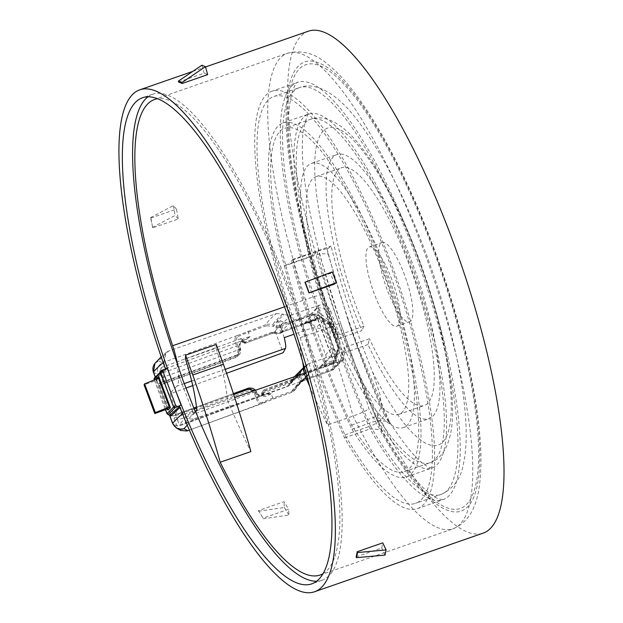 <?xml version="1.0" encoding="UTF-8"?>
<svg xmlns="http://www.w3.org/2000/svg" width="623" height="623" viewBox="0 0 623 623"><rect width="100%" height="100%" fill="white"/><g stroke="black" fill="none" stroke-linecap="round" stroke-linejoin="round"><path stroke-width="0.47" stroke-dasharray="3.12 2.34" d="M404.584 275.078A41.959 10.669 -109.2 0 0 382.016 242.518A41.959 10.669 -109.2 0 0 387.008 289.228A41.959 10.669 -109.2 0 0 409.584 321.787A41.959 10.669 -109.2 0 0 404.584 275.078M391.812 279.517A41.959 10.669 -109.2 0 0 369.237 246.965A41.959 10.669 -109.2 0 0 374.236 293.674A41.959 10.669 -109.2 0 0 396.804 326.226A41.959 10.669 -109.2 0 0 391.812 279.517M339.846 341.941A234.98 59.746 70.8 0 1 333.811 326.234A234.98 59.746 70.8 0 1 301.049 67.346A234.98 59.746 70.8 0 1 432.237 246.957A234.98 59.746 70.8 0 1 475.022 487.825A234.98 59.746 70.8 0 1 381.985 431.607L381.65 429.636L370.132 428.935A220.994 56.195 -109.2 0 0 442.836 499.771A220.994 56.195 -109.2 0 0 416.53 253.763A220.994 56.195 -109.2 0 0 297.654 82.314A220.994 56.195 -109.2 0 0 318.291 312.691C324.116 315.659 328.757 320.043 332.215 325.852L338.336 336.794L339.846 341.941A86.021 21.875 70.8 0 1 342.471 360.008A251.762 64.013 -109.2 0 1 339.59 352.968L336.381 355.554L328.337 358.35L330.945 356.87L333.772 348.132A265.748 67.572 70.8 0 1 330.198 338.92C326.522 330.478 320.362 326.865 311.71 328.08L294.017 334.232M351.567 425.104L377.117 416.219L381.502 406.235L380.022 394.671L372.531 371.845A254.69 64.761 70.8 0 1 331.054 246.101L326.911 249.418C327.69 248.351 324.419 249.036 317.107 251.49L291.556 260.375L292.724 259.425A254.69 64.761 -109.2 0 0 351.567 425.104A181.83 46.234 -109.2 0 0 404.413 471.666A181.83 46.234 -109.2 0 0 382.771 269.253A181.83 46.234 -109.2 0 0 284.968 128.19A181.83 46.234 -109.2 0 0 285.692 265.094A299.165 76.068 -109.2 0 0 344.916 434.909A215.394 54.769 -109.2 0 0 415.44 503.368A215.394 54.769 -109.2 0 0 389.803 263.591A215.394 54.769 -109.2 0 0 273.941 96.479A215.394 54.769 -109.2 0 0 299.577 336.256A215.394 54.769 -109.2 0 0 300.107 337.658L325.658 328.773L340.47 322.955L360.18 379.064A353.218 89.813 70.8 0 1 368.863 408.766A237.776 60.462 -109.2 0 0 477.888 423.679A237.776 60.462 -109.2 0 0 333.095 71.816A237.776 60.462 -109.2 0 0 321.889 294.609A55.945 14.228 70.8 0 1 330.198 338.92M291.556 260.375A259.814 66.061 -109.2 0 0 351.956 429.239A187.422 47.66 -109.2 0 0 406.251 476.945A187.422 47.66 -109.2 0 0 383.947 268.311A187.422 47.66 -109.2 0 0 283.13 122.902A187.422 47.66 -109.2 0 0 284.392 265.951L309.95 257.065L318.945 250.851L318.197 249.994L340.47 322.955M351.956 429.239L377.507 420.354L389.282 421.576L389.85 423.983A273.801 69.62 70.8 0 1 358.49 349.332A273.801 69.62 70.8 0 1 348.093 320.261A285.178 72.509 -109.2 0 0 362.119 360.055A285.178 72.509 -109.2 0 0 384.157 414.435C382.88 419.014 378.317 422.877 370.467 426.023A299.165 76.068 70.8 0 1 346.411 366.861A299.165 76.068 70.8 0 1 311.251 256.201A181.83 46.234 70.8 0 1 310.519 119.297A181.83 46.234 70.8 0 1 408.33 260.367A181.83 46.234 70.8 0 1 429.971 462.78A181.83 46.234 70.8 0 1 377.117 416.219M367.983 344.535L342.432 353.428A139.864 35.566 -109.2 0 0 403.408 427.588A139.864 35.566 -109.2 0 0 386.758 271.893A139.864 35.566 -109.2 0 0 311.523 163.374A139.864 35.566 -109.2 0 0 328.173 319.077A139.864 35.566 -109.2 0 0 336.295 339.496L361.846 330.611A139.864 35.566 70.8 0 1 353.724 310.192A139.864 35.566 70.8 0 1 337.082 154.488A139.864 35.566 70.8 0 1 412.317 262.999A139.864 35.566 70.8 0 1 428.967 418.703A139.864 35.566 70.8 0 1 367.983 344.535L369.486 338.741L343.935 347.634A125.877 32.007 -109.2 0 0 398.813 414.381A125.877 32.007 -109.2 0 0 383.83 274.252A125.877 32.007 -109.2 0 0 316.118 176.589A125.877 32.007 -109.2 0 0 331.101 316.718A125.877 32.007 -109.2 0 0 338.414 335.096L363.964 326.211A125.877 32.007 70.8 0 1 356.66 307.832A125.877 32.007 70.8 0 1 341.677 167.704A125.877 32.007 70.8 0 1 409.389 265.359A125.877 32.007 70.8 0 1 424.372 405.495A125.877 32.007 70.8 0 1 369.486 338.741M284.392 265.951A304.733 77.486 -109.2 0 0 344.581 437.821A220.994 56.195 -109.2 0 0 417.278 508.656A220.994 56.195 -109.2 0 0 390.971 262.649A220.994 56.195 -109.2 0 0 272.103 91.199A220.994 56.195 -109.2 0 0 292.74 321.577L318.291 312.691M344.916 434.909L370.467 426.023A215.394 54.769 70.8 0 0 440.998 494.483C453.365 488.728 460.794 478.705 463.302 464.408C465.319 455.53 466.284 445.196 466.183 433.429C466.059 417.433 464.236 399.179 460.716 378.667C453.692 338.593 441.964 296.431 425.525 252.167C404.428 196.315 381.798 152.425 357.633 120.488C335.439 90.88 313.478 81.769 299.492 87.594A215.394 54.769 70.8 0 1 415.354 254.706A215.394 54.769 70.8 0 1 440.998 494.483L415.44 503.368M356.146 556.892L381.704 548.006A265.748 67.572 -109.2 0 0 382.748 542.851M258.459 510.603A265.748 67.572 -109.2 0 0 263.116 518.134L288.667 509.248A265.748 67.572 -109.2 0 1 284.018 501.717L258.459 510.603L263.116 518.134M319.685 309.67A492.793 43.143 159.5 0 0 314.973 315.082L312.45 313.626L310.893 314.039L319.459 305.192C324.552 303.977 328.235 305.846 330.517 310.784L345.454 350.422L343.195 359.923L340.625 361.371L331.934 370.327L333.391 369.634L334.123 368.948L334.349 366.916A492.793 43.143 -20.5 0 1 339.068 361.511L337.775 364.541L339.753 362.975L342.884 352.665L328.033 312.948C324.988 308.401 321.258 306.929 316.834 308.533L319.685 309.67L339.068 361.511M308.51 31.15A265.748 67.572 -109.2 0 0 340.142 326.982A265.748 67.572 -109.2 0 0 483.09 533.156M334.528 284.049A265.748 67.572 -109.2 0 0 332.542 278.683A265.748 67.572 -109.2 0 0 330.525 273.333L304.966 282.219M179.556 406.508L180.421 407.224L182.913 413.423A667.817 58.469 159.5 0 0 182.492 413.773M187.212 425.135L194.36 418.695C189.221 419.933 185.405 418.173 182.913 413.423M194.36 418.695L301.797 381.331C296.501 385.723 293.02 389.43 291.346 392.451C294.453 390.738 296.112 389.219 296.314 387.888L296.898 386.61A534.051 46.756 -20.5 0 1 307.092 375.747L304.336 379.905L301.797 381.331M307.092 375.747L309.296 372.811L311.85 371.378L340.625 361.371M316.5 581.267A257.354 65.438 -109.2 0 0 321.904 580.325A257.354 65.438 -109.2 0 0 291.268 293.838A257.354 65.438 -109.2 0 0 152.837 94.174A257.354 65.438 -109.2 0 0 148.017 96.783M196.821 410.658L227.488 399.997A251.762 64.013 -109.2 0 0 250.859 451.589M185.413 358.903L216.08 348.234A86.021 21.875 -109.2 0 1 227.488 399.997L234.661 397.497M309.639 386.322A251.762 64.013 -109.2 0 0 327.519 424.933L353.077 416.047C361.254 413.111 366.511 410.682 368.863 408.766M322.893 573.744A251.762 64.013 -109.2 0 0 290.1 294.78A251.762 64.013 -109.2 0 0 157.697 98.714M335.454 360.071L335.89 361.683L335.088 358.988L338.273 346.7L329.808 324.053L330.727 323.835A1.137 1.121 41 0 0 330.315 323.29L329.808 324.053L319.272 316.679L318.182 314.304L316.476 316.655L317.59 318.322L333.741 361.527L334.045 363.637L335.89 361.683L335.828 360.312L334.138 362.134L334.045 363.637L333.196 360.873L331.857 360.935L332.176 362.127L333.64 362.796L333.469 362.088M363.964 326.211L361.846 330.611M303.993 371.752L307.396 369.291L306.672 372.297L305.893 372.725L342.471 360.008M307.396 369.291A251.762 64.013 70.8 0 1 306.609 367.36L303.767 369.649M303.526 367.64A2.796 2.694 -128.8 0 1 303.533 367.625L308.128 363.91L307.349 364.338L306.609 367.36M308.128 363.91L339.59 352.968M195.295 411.733L193.075 413.516L195.163 412.792L192.297 411.39A657.561 57.573 159.5 0 0 179.65 425.159L180.327 425.532L286.463 386.844L290.559 383.76L292.833 379.173A536.995 47.013 -20.5 0 1 295.014 376.51M177.438 420.128L179.65 425.159L180.327 425.532L262.735 395.535C259.627 396.68 257.307 395.605 255.773 392.326L255.477 391.742L177.438 420.128L175.312 414.747A657.561 57.573 -20.5 0 1 176.628 412.434L170.741 414.568L159.597 385.24L159.029 383.246L161.341 384.555L157.829 374.696C156.443 369.47 157.923 365.514 162.268 362.835L236.927 335.672A1.137 0.818 -115.7 0 1 238.118 336.513C235.821 338.102 235.704 341.108 237.752 345.524L236.631 346.03C234.303 340.758 234.404 337.308 236.927 335.672L265.974 324.583C267.633 321.593 271.067 317.932 276.269 313.595L168.833 350.959L158.655 360.795L154.87 363.466M299.172 375.062L295.209 377.997L286.463 386.844M184.198 383.612L176.877 386.159C178.373 384.679 178.918 380.762 178.497 374.407L183.255 387.171L178.505 374.407L177.236 364.564M305.177 366.285L306.532 365.81L303.526 367.625M280.623 320.822L283.745 322.403A536.995 47.013 159.5 0 0 275.896 330.042L277.749 319.942L280.623 320.822A539.502 47.231 159.5 0 0 277.087 323.921M275.896 330.042L275.249 331.732A536.605 46.982 159.5 0 0 274.252 333.305L280.545 333.391C282.141 330.517 285.404 327.005 290.349 322.862L283.745 322.403M276.269 313.595L282.85 314.085L284.096 314.716A534.051 46.756 159.5 0 0 274.042 325.471L272.757 324.879C271.729 323.999 269.463 323.898 265.974 324.583L266.301 325.782L272.212 326.031L273.497 326.631L274.042 325.471L279.003 326.211L279.392 325.486L281.51 324.723L281.83 325.922L311.212 315.23L310.893 314.039L281.51 324.723M290.349 322.862L312.396 315.199C317.489 313.984 321.195 315.83 323.508 320.752L333.772 348.132M333.64 362.796A492.793 43.143 159.5 0 0 333.103 363.575L331.638 362.898L332.176 362.127L320.354 366.433L324.131 363.746C326.234 361.114 326.748 358.194 325.673 354.978L315.783 328.523C314.49 325.393 312.178 323.501 308.837 322.839L304.265 323.407L316.102 319.093L316.562 320.027L317.629 319.217L333.196 360.873M304.336 379.905C299.507 384.056 296.727 386.922 295.995 388.503L296.314 387.888A535.048 46.842 -20.5 0 1 306.555 376.97M331.467 369.392L332.737 368.793L333.383 369.641L331.927 370.327L302.552 381.011L331.927 370.327L331.467 369.392L302.085 380.085L302.544 381.019L300.582 382.164L296.898 386.61L295.793 386.268L299.499 382.047L300.177 382.88L300.956 381.774A1.137 1.129 -150.3 0 1 300.582 382.164M300.566 382.467L296.898 386.61M319.459 305.192L290.684 315.199L284.096 314.716M317.629 319.217L316.764 317.652L315.557 319.872L281.713 332.394A1.137 1.129 28.7 0 0 282.383 330.945L280.615 326.218L281.798 325.93L281.432 324.754L290.684 315.199M304.141 373.333L305.893 372.725L302.498 375.467L295.209 377.997M176.877 386.159A657.561 57.573 159.5 0 0 169.986 393.884L176.628 412.434M175.32 414.739L193.776 408.026L175.32 414.739M193.075 413.516L192.297 411.39M182.399 384.928L183.255 387.171M316.764 317.652A492.793 43.143 -20.5 0 0 316.219 318.423L315.557 319.872L315.082 318.945L283.52 330.431L283.979 331.366L315.55 319.879L316.616 318.711L304.265 323.407L312.396 315.199M331.857 360.935L324.131 363.746L330.945 356.87M306.532 365.81C301.54 369.992 298.238 373.527 296.634 376.417L291.899 380.513A536.605 46.982 -20.5 0 1 293.028 378.761L292.833 379.173M291.985 380.365L294.445 376.713M163.187 362.594A667.817 58.469 -20.5 0 1 163.623 362.228L166.271 352.408L168.833 350.959M163.623 362.228L165.874 368.637L165.695 369.735L167.33 368.38M164.955 369.408A667.817 58.469 159.5 0 0 156.864 377.156L156.28 379.524L156.63 380.669L153.476 372.235A8.878 8.823 119.4 0 1 158.655 360.795L162.268 362.835M284.228 337.635L277.749 319.942M275.304 331.748L283.138 352.719M226.577 373.294L192.741 385.606M185.903 388.09L169.986 393.884M166.824 368.754L156.209 378.597L156.342 380.022A1.137 0.989 -4.6 0 0 156.35 379.812L156.35 379.812A1.137 0.989 -4.6 0 0 156.28 379.524L155.353 377.047M156.864 377.156A1.137 1.121 -138.7 0 1 156.661 378.286L156.661 378.286A1.137 1.121 -138.7 0 1 156.209 378.597L154.792 377.764L161.201 371.308L163.6 369.875M159.831 370.724L159.768 371.986A657.561 57.573 -20.5 0 1 161.014 369.906L161.622 367.445L159.831 370.724L241.467 341.022L240.743 338.663A2.274 2.251 -151.3 0 1 242.822 340.142L242.939 340.47A2.274 2.251 -151.3 0 0 245.859 341.817L273.637 331.709L275.249 331.732M240.743 338.663L161.622 367.445L160.96 368.31M161.014 369.906L165.897 382.95L164.931 381.089L159.013 383.246L164.916 381.112A657.561 57.573 159.5 0 0 163.6 383.425L159.768 371.986M155.275 377.125L156.63 380.669L154.122 379.259L154.784 377.795M169.573 415.409L169.861 415.868M176.566 428.11A8.878 8.823 119.4 0 1 172.649 423.523L169.495 415.089L166.98 413.649M180.748 430.47L177.01 425.984L173.054 415.876L170.741 414.568M156.342 380.022L156.63 380.669M263.911 395.044L263.802 392.303L264.471 390.855L264.004 389.928L291.813 379.812L290.692 381.564L293.028 378.761L291.813 379.812L292.218 380.567M245.859 341.817L245.034 343.328L272.64 333.289L274.245 333.321L272.64 333.289L273.637 331.709M239.481 348.748L240.455 348.436L240.68 349.293L239.645 349.394L239.481 348.748C238.422 345.095 239.372 342.502 242.339 340.983L241.467 341.022A1.137 0.896 125.3 0 0 241.537 341.069L241.537 341.069A1.137 0.896 125.3 0 0 242.464 341.069L243.056 341.575L241.989 341.661L242.822 340.142M161.598 377.779L239.645 349.394C239.972 352.439 238.726 354.58 235.883 355.819L236.21 357.01L235.393 357.61L161.341 384.555M173.054 415.876L247.915 388.331C251.435 387.319 254.223 388.347 256.294 391.423L255.477 391.742L254.589 390.566M263.926 392.63L262.789 393.152L261.862 394.826L261.964 395.839A1.137 0.779 -172.1 0 1 262.719 395.239L261.831 395.87A2.274 2.251 28.7 0 0 262.657 395.013L261.824 395.87L262.4 395.667M313.836 315.596L314.973 315.082L316.219 318.423L315.082 318.945L313.836 315.596L312.575 314.872L311.212 315.23M338.297 364.128L333.391 369.634L338.297 364.128M302.544 381.019L302.046 380.1L301.034 380.824A1.137 1.129 -150.3 0 1 300.956 381.774L302.474 381.042L311.85 371.378M295.995 388.511L291.338 392.459L189.337 430.119M189.322 430.088L262.306 403.533L262.696 402.256A13.324 1.168 -20.5 0 1 272.827 398.089L273.295 399.024L262.306 403.533C259.62 404.74 257.447 402.668 255.804 397.318L177.01 425.984L172.649 423.523A8.878 0.779 159.5 0 1 172.61 423.484M153.476 372.235L157.829 374.696L236.631 346.03L238.033 349.783L237.456 354.736L160.796 382.623M174.043 418.056L250.711 390.162L254.402 393.565L255.804 397.318L256.933 396.812C258.343 401.485 260.266 403.299 262.696 402.256M296.961 377.616L297.732 377.328L297.412 376.136L296.634 376.417L296.961 377.616L291.011 382.756L290.692 381.564L263.085 391.61L264.004 389.928L262.524 391.953L262.672 392.825L263.802 392.303M273.295 399.024L291.338 392.459L290.879 391.524L295.209 387.545L295.793 386.268M261.956 395.839L261.753 394.507L262.735 394.242L271.153 393.604C264.783 398.035 259.962 397.583 256.699 392.256A13.324 1.168 159.5 0 0 255.531 393.058L254.402 393.565M318.851 315.651L318.182 314.304L319.015 315.386L317.45 317.489L317.59 318.322L329.52 324.98A1.137 0.537 119.2 0 0 329.505 324.217A1.137 1.121 -139 0 1 329.925 324.762L329.52 324.98L337.985 347.626L333.741 361.527A1.137 0.397 -163 0 1 334.185 361.979L334.138 362.134A1.137 0.444 -162.8 0 0 333.741 361.659M335.088 358.988L319.272 316.679M332.737 368.793L333.219 367.438L331.638 362.898L300.076 374.384L300.395 375.576L333.103 363.575L334.349 366.916L333.219 367.438M238.033 349.783L239.154 349.269A13.324 1.168 -20.5 0 1 240.322 348.467C239.068 341.7 242.269 337.822 249.924 336.825L243.11 341.747L242.113 341.996L241.483 341.03M244.566 342.401L245.034 343.328L242.129 342.019L243.11 341.747L244.566 342.401L272.173 332.363L280.077 332.464L280.537 333.398L274.245 333.321L274.587 332.394M241.444 340.968L242.113 341.996L242.939 340.47M247.931 331.156L249.924 336.825L243.352 340.485C239.956 342.004 238.991 344.651 240.455 348.436L240.68 349.293C241.218 351.995 240.174 354.347 237.565 356.348L240.571 349.371M237.456 354.736L238.298 355.484L235.393 357.61M250.711 390.162L250.789 388.877L247.105 388.931M255.773 392.326L256.785 392.108L256.294 391.423M262.275 395.714L262.657 395.013A2.274 2.251 28.7 0 0 262.789 393.152L261.746 394.515L262.805 394.406L262.75 395.535L263.147 395.403C260.266 396.672 258.148 395.574 256.785 392.108L255.617 390.216M262.517 395.621L271.153 393.604L272.827 398.089L290.879 391.524M237.752 345.524L239.154 349.269L238.298 355.484M250.789 388.877L255.531 393.058L256.933 396.812M262.735 394.227L261.746 394.515L261.613 393.604L263.085 391.61L263.404 392.802L262.805 394.406M317.052 318.205L316.476 316.655L317.45 317.489A1.137 0.584 118.5 0 1 317.504 318.228M242.129 342.019L245.034 343.328M163.6 383.425L237.667 356.216M167.937 409.623L156.575 379.22L168.039 409.825M156.77 379.018L156.085 380.482L158.047 378.504M158.491 378.216L156.085 380.482L144.069 384.85M338.273 346.7L339.231 347.151A1.137 1.121 41 0 0 339.2 346.474L338.273 346.7M317.582 317.559L329.505 324.217L330.315 323.29L330.735 323.812L339.208 346.458L335.828 360.312L339.231 347.151L338.429 348.078A1.137 0.397 17 0 0 337.985 347.626L338.39 347.4A1.137 1.121 -139 0 1 338.429 348.078L334.185 361.979M333.679 348.312L336.381 355.554M165.508 369.213A265.748 67.572 -109.2 0 0 165.695 369.735M178.606 82.041L204.165 73.156A265.748 67.572 -109.2 0 1 207.685 74.62M150.914 218.034A265.748 67.572 -109.2 0 0 152.744 227.839L178.295 218.953A265.748 67.572 -109.2 0 1 176.465 209.149L150.914 218.034L150.556 217.637L152.744 227.839M183.684 388.308L192.663 411.087A657.561 57.573 159.5 0 0 192.421 411.281M302.498 375.467A2.796 2.694 51.2 0 0 304.071 371.97M300.107 337.658A339.231 86.254 70.8 0 1 327.519 424.933M285.692 265.094L311.251 256.201C318.781 253.795 324.435 253.164 328.204 254.316L348.093 320.261M292.724 259.425L331.054 246.101M328.204 254.316L327.091 249.083C335.774 282.219 346.349 315.479 358.809 348.872L389.484 421.95M344.581 437.821L370.132 428.935A304.733 77.486 -109.2 0 1 345.251 367.796A304.733 77.486 -109.2 0 1 309.95 257.065A187.422 47.66 -109.2 0 1 308.681 114.017L308.813 113.954C308.214 112.047 306.399 117.365 303.354 129.911C299.865 156.91 305.06 197.226 318.937 250.843L318.937 250.843C328.975 288.87 341.139 327.005 355.421 365.257L381.767 429.87M302.677 361.784A86.021 21.875 -109.2 0 0 292.74 321.577M342.432 353.428L343.935 347.634M336.295 339.496L338.414 335.096M216.08 348.234L216.282 344.511M332.293 271.908L330.525 273.333M385.053 555.07L381.704 548.006M263.155 518.788L288.971 515.034L288.667 509.248M258.498 511.257L284.314 507.504L284.018 501.717M284.314 507.504L288.971 515.034M152.386 227.45L175.133 215.472L178.295 218.953M150.556 217.637L173.303 205.66L176.465 209.149M173.303 205.66L175.133 215.472M201.907 65.213L204.165 73.156M279.392 325.486A1.137 1.129 27.7 0 1 280.615 326.218L280.225 326.943L279.003 326.211L279.088 327.464L273.497 326.631M381.985 431.607A318.727 81.045 70.8 0 1 360.18 379.064M284.516 306.82L305.511 299.523A251.762 64.013 70.8 0 1 287.546 53.251A251.762 64.013 70.8 0 1 422.97 248.569A251.762 64.013 70.8 0 1 452.937 528.834A251.762 64.013 70.8 0 1 353.077 416.047A339.231 86.254 -109.2 0 0 325.658 328.773A215.394 54.769 70.8 0 1 325.136 327.371A215.394 54.769 70.8 0 1 299.492 87.594L273.941 96.479M317.107 251.49A259.814 66.061 -109.2 0 0 348.639 351.411A259.814 66.061 -109.2 0 0 377.507 420.354A187.422 47.66 -109.2 0 0 431.809 468.06A187.422 47.66 -109.2 0 0 409.498 259.425A187.422 47.66 -109.2 0 0 308.681 114.017L283.13 122.902M330.315 323.29L319.015 315.386L330.322 323.282M330.727 323.835L339.2 346.474L338.39 347.4L329.925 324.762L330.727 323.835M372.531 371.845A167.844 42.675 -109.2 0 0 450.959 395.005A167.844 42.675 -109.2 0 0 359.089 146.421A167.844 42.675 -109.2 0 0 327.2 249.2M384.157 414.435A201.408 51.211 -109.2 0 0 389.85 423.983M195.163 412.792C189.929 417.161 186.199 420.961 183.972 424.193M291.432 382.281A539.502 47.231 -20.5 0 1 297.747 375.56M179.985 407.582A667.817 58.469 -20.5 0 1 180.421 407.224M282.85 314.085A535.048 46.842 159.5 0 0 272.757 324.879L272.212 326.031M323.508 320.752A497.691 43.571 159.5 0 0 315.783 328.523M325.673 354.978A497.691 43.571 -20.5 0 1 333.453 347.151M345.454 350.422A487.388 42.675 159.5 0 0 342.884 352.665M330.517 310.784A487.388 42.675 159.5 0 0 328.033 312.948M316.834 308.533L312.45 313.626L312.575 314.872M281.713 332.394L281.316 333.118L280.856 332.184L281.993 331.662A1.137 1.129 -151.3 0 1 281.323 333.11L282.312 331.88L283.987 331.358M320.354 366.433L328.337 358.35M300.185 382.872L300.636 381.533L299.499 382.047L297.732 377.328L298.869 376.814A1.137 1.129 -151.3 0 0 297.412 376.136L300.076 374.384M165.874 368.637A667.817 58.469 159.5 0 0 165.438 369.003M225.207 369.353L191.666 381.019M154.387 379.968L165.492 409.677L154.379 379.968M264.471 390.855L292.109 380.801M292.833 381.183L291.883 380.552M302.046 380.1L300.395 375.576L299.266 376.097L301.034 380.824L300.636 381.533L298.869 376.814L299.266 376.097A1.137 1.129 28.7 0 0 297.802 375.42M308.837 322.839L316.562 320.027M280.077 332.464L280.856 332.184L279.088 327.464L280.225 326.943L281.993 331.662L283.52 330.431L281.798 325.93M169.721 412.317L176.021 410.027M165.897 382.95L159.597 385.24M233.399 393.611L196.455 407.053L233.399 393.611M295.209 387.545L296.314 387.888M238.118 336.513A13.324 1.168 159.5 0 1 248.25 332.347L266.301 325.782M154.418 379.952L165.531 409.661M154.379 378.021L154.792 377.764M291.011 382.756L263.404 392.802M245.026 343.335L272.633 333.297L272.173 332.363M235.883 355.819L163.265 382.234M233.718 394.593L196.572 408.112M194.166 408.984L175.772 415.681M166.723 409.233L155.991 380.521M311.71 328.08A41.959 10.669 -109.2 0 0 305.511 299.523A13.986 0.709 161.6 0 1 321.889 294.609M369.237 246.965L382.016 242.518M338.336 336.794L334.13 325.774C301.937 241.046 283.745 147.542 289.594 105.038C293.97 78.241 299.546 82.345 297.654 82.314L272.103 91.199M311.523 163.374L337.082 154.488M316.118 176.589L341.677 167.704M398.813 414.381L424.372 405.495M404.413 471.666L429.971 462.78C439.83 459.649 446.621 450.312 450.343 434.761C459.797 393.409 438.491 300.683 405.223 225.074C391.423 193.698 377.258 168.335 362.726 148.983C356.411 140.627 350.126 133.836 343.849 128.603C331.35 118.752 320.245 115.652 310.519 119.297L284.968 128.19M152.837 94.174L142.612 97.725M320.066 575.045L452.937 528.834C476.782 518.686 480.559 491.197 480.979 460.327C480.925 441.403 478.799 419.684 474.601 395.153C463.979 335.314 445.398 273.653 418.874 210.177C397.124 159.029 374.781 118.736 351.839 89.307C343.499 78.724 335.283 70.235 327.184 63.842C314.965 53.274 301.75 49.747 287.546 53.251L154.675 99.454M290.559 383.76L297.802 376.526M297.218 385.995L309.296 372.811M343.195 359.923L339.753 362.975M166.271 352.408L161.201 356.823M156.466 380.303L156.661 378.286L167.143 368.582M292.872 379.01L264.012 389.92L261.886 392.638L261.738 394.476M180.273 425.579L262.057 395.823M316.616 318.711L316.102 319.093M315.55 319.879L316.102 319.435M241.708 341.077L242.121 341.015M262.4 403.502L261.769 403.766M262.75 395.535L263.147 395.403M321.904 580.325L311.679 583.883M192.733 71.411L205.512 66.965M303.276 375.03L306.672 372.297M307.349 364.338L304.406 366.713M406.251 476.945L431.949 468.029L429.2 467.266C420.042 463.792 406.733 448.56 389.282 421.576M417.278 508.656L442.836 499.771L437.58 498.548C434.036 496.998 429.465 493.603 423.866 488.37C411.157 476.206 397.085 456.628 381.65 429.636M403.408 427.588L428.967 418.703M396.804 326.226L409.584 321.787"/><path stroke-width="0.93" d="M386.104 549.914L385.053 555.07L356.527 557.694L356.146 556.892A265.748 67.572 -109.2 0 0 357.197 551.737L382.748 542.851L386.104 549.914L357.579 552.539L357.197 551.737M169.495 415.089L169.861 415.868L171.325 415.821A1.137 1.121 41.3 0 0 169.869 415.136L179.556 406.508A265.748 67.572 -109.2 0 0 314.436 591.803L483.09 533.156A265.748 67.572 -109.2 0 0 451.457 237.324A265.748 67.572 -109.2 0 0 308.51 31.15L205.512 66.965M308.977 292.935L334.528 284.049L336.295 282.624L308.977 292.935A265.748 67.572 -109.2 0 0 306.983 287.569A265.748 67.572 -109.2 0 0 304.966 282.219L332.293 271.908L336.295 282.624M314.436 591.803A265.748 67.572 -109.2 0 0 282.803 295.98A265.748 67.572 -109.2 0 0 139.856 89.798A265.748 67.572 -109.2 0 0 165.508 369.213M192.78 374.984L223.447 364.315A339.231 86.254 70.8 0 1 250.859 451.589L220.199 462.25A339.231 86.254 70.8 0 0 192.78 374.984A215.394 54.769 -109.2 0 1 185.615 355.172L185.413 358.903A86.021 21.875 -109.2 0 1 196.821 410.658L195.295 411.733L183.139 380.778L177.563 364.447A41.959 10.669 -109.2 0 0 172.633 345.734L284.516 306.82M166.909 368.723L167.33 368.38L173.249 384.212A257.354 65.438 -109.2 0 0 311.679 583.883A257.354 65.438 -109.2 0 0 281.051 297.389A257.354 65.438 -109.2 0 0 142.612 97.725A257.354 65.438 -109.2 0 0 173.249 384.212L181.122 405.277M148.017 96.783A257.354 65.438 -109.2 0 0 177.563 364.447M234.661 397.497L304.141 373.333A251.762 64.013 -109.2 0 0 309.639 386.322M220.199 462.25A251.762 64.013 -109.2 0 0 320.066 575.045A251.762 64.013 -109.2 0 0 322.893 573.744M295.014 376.51A536.995 47.013 -20.5 0 1 301.454 370.444L299.172 375.062M301.454 370.444L303.533 367.625L294.445 376.713M161.201 356.823L154.87 363.466L153.484 372.048A667.817 58.469 -20.5 0 1 163.187 362.594M182.492 413.773A667.817 58.469 159.5 0 0 172.657 423.336C175.055 428.149 178.84 429.925 184.026 428.655A8.878 8.823 119.4 0 1 176.566 428.11L172.61 423.484L169.658 415.486L166.995 413.68L169.869 415.136L169.573 415.409M294.017 334.232L284.228 337.635C285.653 343.623 286.082 347.206 285.513 348.382L225.207 369.353M226.577 373.294L283.138 352.719L285.513 348.382M192.741 385.606L185.903 388.09M180.483 405.3L174.868 407.855L168.451 414.334M174.946 407.8L173.576 407.053L175.803 405.729L177.259 406.422M175.803 405.729L162.938 371.308L160.703 372.632L173.576 407.053L160.547 372.749L161.287 371.253L154.379 378.021L154.418 379.952M162.938 371.308L163.6 369.875L161.1 371.339M163.6 369.875L166.824 368.754M172.61 423.484A8.878 0.779 159.5 0 1 172.657 423.336L169.861 415.868A1.137 1.067 136.3 0 0 169.651 415.479M189.322 430.088L186.962 430.984L180.748 430.47L176.566 428.11M255.617 390.216L252.782 388.308L249.145 387.997L233.399 393.611L247.923 388.324L248.39 389.258L233.718 394.593M158.491 378.216L158.888 376.884L170.414 407.722L168.786 407.216L155.345 412.582L154.808 413.563L144.069 384.85L144.606 383.869L158.491 378.216L169.3 407.123M154.808 413.563L166.816 409.194L168.039 409.825M144.606 383.869L155.345 412.582M157.697 98.714A251.762 64.013 -109.2 0 0 154.675 99.454A251.762 64.013 -109.2 0 0 172.633 345.734M195.638 411.608A257.354 65.438 -109.2 0 0 316.5 581.267M182.134 83.505A265.748 67.572 -109.2 0 0 178.606 82.041L178.349 81.138L201.907 65.213L205.426 66.677L207.685 74.62L182.134 83.505L181.877 82.61L178.349 81.138M303.767 369.649L303.339 369.992L303.993 371.752M303.339 369.992A2.796 2.694 -128.8 0 1 303.526 367.64M304.141 373.333A86.021 21.875 -109.2 0 0 302.677 361.784M185.615 355.172L216.282 344.511A215.394 54.769 -109.2 0 0 223.447 364.315M309.179 292.779L305.169 282.055M356.527 557.694L357.579 552.539M205.426 66.677L181.877 82.61M297.747 375.56A539.502 47.231 -20.5 0 1 300.037 373.574M171.325 415.821A667.817 58.469 -20.5 0 1 179.985 407.582M187.64 430.695L184.026 428.655L187.212 425.135M155.353 377.047L153.484 372.048A8.878 0.779 -20.5 0 0 153.429 372.196L155.275 377.125M165.438 369.003A667.817 58.469 159.5 0 0 164.955 369.408M191.666 381.019L184.198 383.612M153.476 372.235A8.878 0.779 -20.5 0 1 153.429 372.196C152.362 369.026 152.845 366.114 154.87 363.466M167.494 414.264L165.492 409.677L166.98 413.649M154.083 378.582L154.115 379.228M196.455 407.053L193.776 408.026L196.455 407.053M154.122 379.259L154.792 377.764M165.531 409.661L166.995 413.68L173.42 407.169L174.868 407.855M161.201 371.308L160.547 372.749L154.138 379.197M168.451 414.303L167.003 413.617M196.572 408.112L194.166 408.984M248.39 389.258L254.589 390.566M170.414 407.722L168.101 410.051L167.937 409.623M156.77 379.018L158.888 376.884M168.786 407.216L166.816 409.194M189.337 430.119L186.962 430.984M139.856 89.798L192.733 71.411"/></g></svg>
